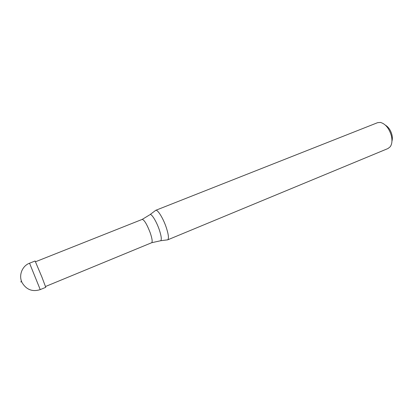 <?xml version="1.0" encoding="UTF-8"?>
<svg xmlns="http://www.w3.org/2000/svg" width="413" height="413" viewBox="0 0 413 413"><rect width="100%" height="100%" fill="white"/><g stroke="black" fill="none" stroke-linecap="round" stroke-linejoin="round"><path stroke-width="0.62" d="M29.55 263.205L35.105 261.001L41.94 277.149L45.76 287.324L40.237 289.606L29.55 263.205C22.09 265.931 18.353 275.621 22.178 282.802C26.515 289.776 32.534 292.043 40.237 289.606M35.518 261.754L142.237 219.38C144.344 219.948 147.018 224.455 150.255 232.901C152.149 238.569 152.624 241.842 151.679 242.72L160.74 240.717C161.813 239.597 161.318 235.911 159.253 229.659C156.542 221.693 151.803 213.893 150.136 214.517L155.778 210.294C157.735 209.52 163.171 218.296 166.207 227.31C168.514 234.383 169.02 238.554 167.73 239.829L388.034 148.51L390.254 146.718C392.056 144.06 392.417 140.379 391.343 135.671C389.082 128.262 385.443 123.843 380.425 122.429L377.58 122.682L155.778 210.294M155.236 210.702L155.665 210.331M385.463 125.211C388.509 127.075 390.646 130.209 391.885 134.612C392.484 137.111 392.5 139.31 391.942 141.215M45.528 286.498L151.679 242.72M167.059 239.912L167.621 239.881M20.903 282.069L21.331 280.732M149.687 214.848L142.237 219.38M160.187 240.794L167.73 239.829"/></g></svg>
